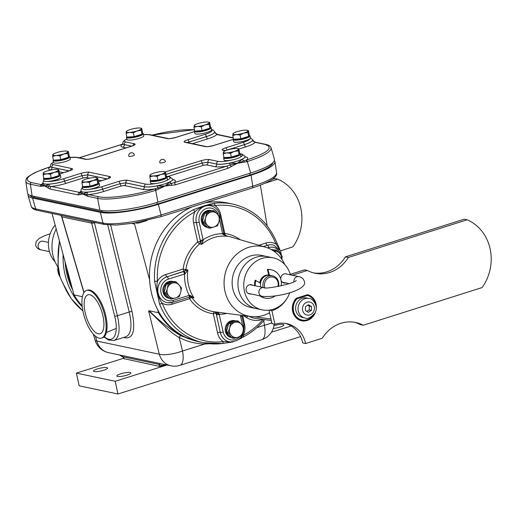 <?xml version="1.0" encoding="UTF-8"?>
<svg xmlns="http://www.w3.org/2000/svg" width="516" height="516" viewBox="0 0 516 516"><rect width="100%" height="100%" fill="white"/><g stroke="black" fill="none" stroke-linecap="round" stroke-linejoin="round"><path stroke-width="0.77" d="M65.119 261.98A68.725 61.456 101.9 0 0 72.646 289.857M71.421 285.316A68.725 61.456 -78.1 0 1 66.622 267.552M271.758 249.847A8.624 7.714 -78.1 0 1 274.015 249.95A8.624 7.714 -78.1 0 1 274.306 250.021M271.326 249.602A8.624 7.714 -78.1 0 1 273.054 249.744L274.015 249.95M207.606 210.96L207.509 210.534L208.47 210.741L208.696 211.76M207.929 211.999L207.703 210.98L206.742 210.78A8.624 7.714 -78.1 0 0 201.175 219.519A8.624 7.714 -78.1 0 0 207.148 227.343L207.632 227.446M208.47 210.741A8.624 7.714 -78.1 0 1 211.663 210.663A8.624 7.714 -78.1 0 1 211.96 210.734M207.613 227.421A8.624 7.714 -78.1 0 1 202.13 219.442A8.624 7.714 -78.1 0 1 207.703 210.98M207.509 210.534A8.624 7.714 -78.1 0 1 210.702 210.464L211.663 210.663M169.28 281.871L169.19 281.446L170.151 281.652L170.37 282.671M169.603 282.91L169.383 281.891L168.422 281.691A8.624 7.714 -78.1 0 0 162.85 290.431A8.624 7.714 -78.1 0 0 168.822 298.254L169.312 298.358M170.151 281.652A8.624 7.714 -78.1 0 1 173.344 281.575A8.624 7.714 -78.1 0 1 173.634 281.646M169.287 298.332A8.624 7.714 -78.1 0 1 163.811 290.353A8.624 7.714 -78.1 0 1 169.383 281.891M169.19 281.446A8.624 7.714 -78.1 0 1 172.383 281.375L173.344 281.575M231.632 321.152L231.536 320.733L232.497 320.933L232.722 321.952M231.955 322.197L231.729 321.178L230.768 320.971A8.624 7.714 -78.1 0 0 225.202 329.718A8.624 7.714 -78.1 0 0 231.174 337.541L231.658 337.645M232.497 320.933A8.624 7.714 -78.1 0 1 235.689 320.862A8.624 7.714 -78.1 0 1 235.986 320.926M231.639 337.619A8.624 7.714 -78.1 0 1 226.156 329.634A8.624 7.714 -78.1 0 1 231.729 321.178M231.536 320.733A8.624 7.714 -78.1 0 1 234.728 320.655L235.689 320.862M98.13 182.677A8.624 1.735 167.7 0 1 99.162 183.238A8.624 1.735 167.7 0 1 91.106 186.766A8.624 1.735 167.7 0 1 82.308 186.908A8.624 1.735 167.7 0 1 82.637 186.27M99.162 183.238L99.62 185.341A8.624 1.735 167.7 0 1 91.564 188.869A8.624 1.735 167.7 0 1 82.766 189.011L82.308 186.908M59.334 174.498A8.624 1.735 167.7 0 1 60.366 175.059A8.624 1.735 167.7 0 1 52.309 178.588A8.624 1.735 167.7 0 1 43.512 178.73A8.624 1.735 167.7 0 1 43.841 178.091M60.366 175.059L60.824 177.162A8.624 1.735 167.7 0 1 52.767 180.69A8.624 1.735 167.7 0 1 43.97 180.832L43.512 178.73M142.293 133.122A8.624 1.735 167.7 0 1 143.325 133.683A8.624 1.735 167.7 0 1 135.269 137.211A8.624 1.735 167.7 0 1 126.472 137.353A8.624 1.735 167.7 0 1 126.801 136.714M143.325 133.683L143.783 135.785A8.624 1.735 167.7 0 1 135.727 139.314A8.624 1.735 167.7 0 1 126.93 139.455L126.472 137.353M210.193 127.11A8.624 1.735 167.7 0 1 211.218 127.665A8.624 1.735 167.7 0 1 203.162 131.199A8.624 1.735 167.7 0 1 194.364 131.341A8.624 1.735 167.7 0 1 194.693 130.703M211.218 127.665L211.676 129.768A8.624 1.735 167.7 0 1 203.62 133.302A8.624 1.735 167.7 0 1 194.822 133.444L194.364 131.341M248.989 135.289A8.624 1.735 167.7 0 1 250.015 135.843A8.624 1.735 167.7 0 1 241.959 139.378A8.624 1.735 167.7 0 1 233.161 139.52A8.624 1.735 167.7 0 1 233.49 138.881M250.015 135.843L250.473 137.946A8.624 1.735 167.7 0 1 242.417 141.481A8.624 1.735 167.7 0 1 233.619 141.623L233.161 139.52M239.443 153.6A8.624 1.735 167.7 0 1 240.475 154.161A8.624 1.735 167.7 0 1 232.413 157.696A8.624 1.735 167.7 0 1 223.615 157.838A8.624 1.735 167.7 0 1 223.944 157.193M240.475 154.161L240.933 156.264A8.624 1.735 167.7 0 1 232.871 159.792A8.624 1.735 167.7 0 1 224.073 159.941L223.615 157.838M166.029 176.665A8.624 1.735 167.7 0 1 167.061 177.22A8.624 1.735 167.7 0 1 158.999 180.755A8.624 1.735 167.7 0 1 150.201 180.897A8.624 1.735 167.7 0 1 150.53 180.258M167.061 177.22L167.519 179.323A8.624 1.735 167.7 0 1 159.457 182.858A8.624 1.735 167.7 0 1 150.659 182.999L150.201 180.897M68.88 156.18A8.624 1.735 167.7 0 1 69.912 156.741A8.624 1.735 167.7 0 1 61.856 160.276A8.624 1.735 167.7 0 1 53.058 160.418A8.624 1.735 167.7 0 1 53.387 159.773M69.912 156.741L70.37 158.844A8.624 1.735 167.7 0 1 62.313 162.379A8.624 1.735 167.7 0 1 53.516 162.521L53.058 160.418M67.777 153.433L68.609 157.219L69.125 155.277L68.299 151.485L67.777 153.433L63.726 154A7.746 1.561 -12.3 0 0 67.893 151.794A7.746 1.561 -12.3 0 0 67.286 151.201A7.746 1.561 -12.3 0 0 64.5 151.078A7.746 1.561 -12.3 0 0 56.934 152.568A7.746 1.561 -12.3 0 0 53.135 154.284A7.746 1.561 -12.3 0 0 52.761 154.768A7.746 1.561 -12.3 0 0 56.16 155.484A7.746 1.561 -12.3 0 0 63.726 154L59.953 155.89L56.16 155.484L52.651 156.4L53.167 154.458M68.299 151.485L67.893 151.794M68.609 157.219L60.778 159.676L53.477 160.192L52.651 156.4M60.778 159.676L59.953 155.89M68.26 157.328A6.972 1.4 167.7 0 1 61.346 160.044A6.972 1.4 167.7 0 1 54.683 160.108M247.886 132.535L248.712 136.321L249.228 134.379L248.402 130.593L247.886 132.535L243.829 133.102A7.746 1.561 -12.3 0 0 248.002 130.903A7.746 1.561 -12.3 0 0 247.396 130.303A7.746 1.561 -12.3 0 0 244.603 130.187A7.746 1.561 -12.3 0 0 237.037 131.67A7.746 1.561 -12.3 0 0 233.238 133.386A7.746 1.561 -12.3 0 0 232.871 133.87A7.746 1.561 -12.3 0 0 236.264 134.586A7.746 1.561 -12.3 0 0 243.829 133.102L240.063 134.992L236.264 134.586L232.755 135.508L233.271 133.56M248.402 130.593L248.002 130.903M248.712 136.321L240.888 138.778L233.58 139.294L232.755 135.508M240.888 138.778L240.063 134.992M248.364 136.43A6.972 1.4 167.7 0 1 241.449 139.146A6.972 1.4 167.7 0 1 234.786 139.21M209.09 124.356L209.915 128.142L210.431 126.201L209.606 122.415L209.09 124.356L205.033 124.924A7.746 1.561 -12.3 0 0 209.206 122.724A7.746 1.561 -12.3 0 0 208.599 122.124A7.746 1.561 -12.3 0 0 205.807 122.008A7.746 1.561 -12.3 0 0 198.241 123.492A7.746 1.561 -12.3 0 0 194.442 125.207A7.746 1.561 -12.3 0 0 194.074 125.691A7.746 1.561 -12.3 0 0 197.467 126.407A7.746 1.561 -12.3 0 0 205.033 124.924L201.266 126.813L197.467 126.407L193.958 127.329L194.474 125.382M209.606 122.415L209.206 122.724M209.915 128.142L202.091 130.6L194.784 131.116L193.958 127.329M202.091 130.6L201.266 126.813M209.567 128.252A6.972 1.4 167.7 0 1 202.653 130.967A6.972 1.4 167.7 0 1 195.99 131.032M141.191 130.367L142.016 134.154L142.539 132.212L141.713 128.426L141.191 130.367L137.14 130.935A7.746 1.561 -12.3 0 0 141.307 128.736A7.746 1.561 -12.3 0 0 140.7 128.136A7.746 1.561 -12.3 0 0 137.914 128.02A7.746 1.561 -12.3 0 0 130.348 129.503A7.746 1.561 -12.3 0 0 126.549 131.219A7.746 1.561 -12.3 0 0 126.175 131.703A7.746 1.561 -12.3 0 0 129.574 132.419A7.746 1.561 -12.3 0 0 137.14 130.935L133.367 132.825L129.574 132.419L126.065 133.341L126.581 131.393M141.713 128.426L141.307 128.736M142.016 134.154L134.192 136.617L126.891 137.127L126.065 133.341M134.192 136.617L133.367 132.825M141.674 134.263A6.972 1.4 167.7 0 1 134.76 136.979A6.972 1.4 167.7 0 1 128.097 137.043M58.237 171.744L59.063 175.53L59.579 173.589L58.753 169.803L58.237 171.744L54.18 172.312A7.746 1.561 -12.3 0 0 58.347 170.112A7.746 1.561 -12.3 0 0 57.74 169.512A7.746 1.561 -12.3 0 0 54.954 169.396A7.746 1.561 -12.3 0 0 47.388 170.88A7.746 1.561 -12.3 0 0 43.589 172.596A7.746 1.561 -12.3 0 0 43.215 173.079A7.746 1.561 -12.3 0 0 46.614 173.795A7.746 1.561 -12.3 0 0 54.18 172.312L50.413 174.202L46.614 173.795L43.105 174.718L43.621 172.77M58.753 169.803L58.347 170.112M59.063 175.53L51.239 177.994L43.931 178.504L43.105 174.718M51.239 177.994L50.413 174.202M58.714 175.64A6.972 1.4 167.7 0 1 51.8 178.355A6.972 1.4 167.7 0 1 45.137 178.42M97.034 179.923L97.859 183.715L98.375 181.767L97.55 177.981L97.034 179.923L92.977 180.49A7.746 1.561 -12.3 0 0 97.143 178.291A7.746 1.561 -12.3 0 0 96.537 177.691A7.746 1.561 -12.3 0 0 93.751 177.575A7.746 1.561 -12.3 0 0 86.185 179.058A7.746 1.561 -12.3 0 0 82.386 180.774A7.746 1.561 -12.3 0 0 82.012 181.264A7.746 1.561 -12.3 0 0 85.411 181.974A7.746 1.561 -12.3 0 0 92.977 180.49L89.21 182.38L85.411 181.974L81.902 182.896L82.418 180.948M97.55 177.981L97.143 178.291M97.859 183.715L90.036 186.173L82.728 186.682L81.902 182.896M90.036 186.173L89.21 182.38M97.511 183.819A6.972 1.4 167.7 0 1 90.597 186.534A6.972 1.4 167.7 0 1 83.934 186.599M238.34 150.853L239.166 154.639L239.682 152.691L238.856 148.905L238.34 150.853L234.283 151.414A7.746 1.561 -12.3 0 0 238.457 149.214A7.746 1.561 -12.3 0 0 237.85 148.614A7.746 1.561 -12.3 0 0 235.057 148.498A7.746 1.561 -12.3 0 0 227.492 149.982A7.746 1.561 -12.3 0 0 223.692 151.704A7.746 1.561 -12.3 0 0 223.325 152.188A7.746 1.561 -12.3 0 0 226.718 152.904A7.746 1.561 -12.3 0 0 234.283 151.414L230.517 153.31L226.718 152.904L223.209 153.82L223.725 151.878M238.856 148.905L238.457 149.214M239.166 154.639L231.342 157.096L224.034 157.606L223.209 153.82M231.342 157.096L230.517 153.31M238.824 154.748A6.972 1.4 167.7 0 1 231.91 157.457A6.972 1.4 167.7 0 1 225.24 157.522M164.927 173.911L165.752 177.697L166.268 175.756L165.442 171.97L164.927 173.911L160.869 174.479A7.746 1.561 -12.3 0 0 165.043 172.28A7.746 1.561 -12.3 0 0 164.436 171.68A7.746 1.561 -12.3 0 0 161.643 171.564A7.746 1.561 -12.3 0 0 154.084 173.047A7.746 1.561 -12.3 0 0 150.279 174.763A7.746 1.561 -12.3 0 0 149.911 175.246A7.746 1.561 -12.3 0 0 153.304 175.962A7.746 1.561 -12.3 0 0 160.869 174.479L157.103 176.369L153.304 175.962L149.795 176.885L150.311 174.937M165.442 171.97L165.043 172.28M165.752 177.697L157.928 180.155L150.62 180.671L149.795 176.885M157.928 180.155L157.103 176.369M165.41 177.807A6.972 1.4 167.7 0 1 158.496 180.523A6.972 1.4 167.7 0 1 151.827 180.587M29.986 195.338A42.157 8.475 -12.3 0 0 34.146 197.493L101.962 211.786A42.157 8.475 -12.3 0 0 157.29 204.104L250.066 174.956A42.157 8.475 -12.3 0 0 272.783 162.863M281.62 258.974A7.746 6.927 101.9 0 0 279.724 253.35L282.181 256.381L281.723 259.129M273.893 251.208L276.653 250.189L279.724 253.35A7.746 6.927 101.9 0 0 273.977 251.266M272.816 250.486L274.918 249.828L276.653 250.189M218.99 221.48L217.539 225.744L213.927 227.034A7.746 6.927 101.9 0 0 218.99 221.48A7.746 6.927 101.9 0 0 217.371 214.063L219.835 217.094L218.99 221.48M209.715 228.201L207.251 225.17A7.746 6.927 101.9 0 0 213.927 227.034L209.715 228.201L207.98 227.833L202.453 221.648L204.742 212.998L212.573 210.541L214.301 210.909L217.371 214.063A7.746 6.927 101.9 0 0 210.696 212.199L214.301 210.909M204.181 222.009L205.632 217.752A7.746 6.927 101.9 0 0 207.251 225.17L204.181 222.009L202.453 221.648M206.477 213.366L210.696 212.199A7.746 6.927 101.9 0 0 205.632 217.752L206.477 213.366L204.742 212.998M180.665 292.391L179.213 296.648L175.608 297.945A7.746 6.927 101.9 0 0 180.665 292.391A7.746 6.927 101.9 0 0 179.046 284.974L181.509 288.005L180.665 292.391M171.389 299.112L168.925 296.081A7.746 6.927 101.9 0 0 175.608 297.945L171.389 299.112L169.654 298.745L164.127 292.559L166.423 283.91L174.247 281.452L175.982 281.82L179.046 284.974A7.746 6.927 101.9 0 0 172.37 283.11L175.982 281.82M165.862 292.92L167.313 288.663A7.746 6.927 101.9 0 0 168.925 296.081L165.862 292.92L164.127 292.559M168.158 284.277L172.37 283.11A7.746 6.927 101.9 0 0 167.313 288.663L168.158 284.277L166.423 283.91M243.017 331.678L241.565 335.935L237.953 337.232A7.746 6.927 101.9 0 0 243.017 331.678A7.746 6.927 101.9 0 0 241.398 324.261L243.862 327.292L243.017 331.678M233.742 338.393L231.278 335.361A7.746 6.927 101.9 0 0 237.953 337.232L233.742 338.393L232.006 338.025L226.479 331.84L228.769 323.197L236.599 320.739L238.328 321.1L241.398 324.261A7.746 6.927 101.9 0 0 234.722 322.397L238.328 321.1M228.207 332.207L229.659 327.944A7.746 6.927 101.9 0 0 231.278 335.361L228.207 332.207L226.479 331.84M230.504 323.558L234.722 322.397A7.746 6.927 101.9 0 0 229.659 327.944L230.504 323.558L228.769 323.197M25.8 181.206L27.516 193.087C27.722 194.377 29.244 195.332 32.082 195.938L99.885 210.231C109.818 212.553 137.45 208.716 157.922 202.169L250.666 173.034C266.759 167.777 274.699 163.237 274.473 159.412L271.048 147.731M25.813 181.348C26.026 182.645 27.548 183.606 30.386 184.225L40.409 186.334A1.419 1.264 -78.1 0 1 41.37 184.663L31.347 182.548C22.227 179.445 28.451 174.208 50.02 166.836L50.394 166.72M172.796 179.239A15.39 3.096 167.7 0 1 172.802 179.265A15.39 3.096 167.7 0 1 170.087 181.825L164.997 186.018L171.635 185.315A2.128 0.909 -88.5 0 0 171.267 183.451L164.997 186.018L157.69 187.908A1.419 0.503 59 0 1 158.58 189.062L164.997 186.018L157.335 185.831A15.39 3.096 167.7 0 1 144.319 186.805L125.84 182.909L120.034 183.715L102.665 189.172A15.39 3.096 167.7 0 1 87.269 192.145L82.805 194.016L86.301 195.687A1.419 1.18 -56.5 0 1 86.946 194.313L82.805 194.016L80.244 192.681A2.128 1.929 61.6 0 0 79.857 194.642L82.805 194.016L80.877 190.797M98.588 196.725A1.419 1.264 -78.1 0 0 97.634 198.402C107.56 200.679 135.192 196.841 155.671 190.34A1.419 0.568 -107.4 0 0 154.774 188.921C134.953 195.254 108.205 198.97 98.588 196.725L88.565 194.609A1.419 1.264 101.9 0 0 87.61 196.286L97.634 198.402L99.885 210.231M157.922 202.169L155.671 190.34L156.167 190.185A1.419 0.568 -107.4 0 0 155.264 188.766L154.774 188.921M127.323 180.239A2.212 1.98 101.9 0 0 125.827 182.858L144.306 186.753A2.212 1.98 -78.1 0 1 145.802 184.135L127.323 180.239C125.214 179.981 122.311 180.381 118.616 181.451L101.246 186.908A2.212 0.884 72.6 0 1 102.652 189.12L102.665 189.172A2.212 0.884 -107.4 0 0 104.071 191.384A17.602 3.541 -12.3 0 1 88.565 194.609L86.946 194.313A2.212 1.322 -93.5 0 0 87.269 192.145M157.335 185.831L157.69 187.908L155.264 188.766A17.602 3.541 -12.3 0 1 142.822 189.417A2.212 1.98 -78.1 0 0 144.319 186.805L144.306 186.753A15.383 3.096 -12.3 0 0 161.624 184.773A15.383 3.096 -12.3 0 0 172.789 179.213L173.273 179.974L172.679 179.8M245.145 156.509A15.39 3.096 167.7 0 1 245.152 156.535A15.39 3.096 167.7 0 1 242.436 159.096L237.354 163.288L244.236 162.159A1.419 0.6 -93.4 0 0 243.842 160.844L237.354 163.288L230.02 164.997A2.128 0.716 54.4 0 1 231.336 166.558L237.354 163.288L229.685 163.101A15.39 3.096 167.7 0 1 216.668 164.075L216.662 164.024A2.212 1.98 -78.1 0 1 218.158 161.405L209.451 159.573C207.342 159.309 204.439 159.715 200.743 160.779L165.294 171.918M107.089 178.955L87.804 174.892L81.999 175.698L64.629 181.155A15.39 3.096 167.7 0 1 49.233 184.128L44.776 185.999L48.162 187.966A2.128 1.703 -51.1 0 1 49.026 186.095L44.776 185.999L42.002 184.838A1.419 1.29 72.1 0 0 41.602 186.263L44.776 185.999L42.847 182.78M42.002 184.838L41.37 184.663A17.602 3.541 -12.3 0 1 42.854 183.386A2.212 2.161 -172.3 0 1 42.002 184.838M253.711 141.3L254.336 141.732A1.419 1.167 -58.2 0 1 254.788 141.894M246.403 160.134L245.913 160.289A1.419 0.568 72.6 0 1 246.809 161.708L247.306 161.553C263.373 156.271 271.313 151.73 271.113 147.911L271.106 147.905C270.571 146.163 268.759 144.99 265.669 144.396A1.419 1.264 101.9 0 0 265.082 144.422C274.196 147.531 267.972 152.768 246.403 160.134A1.419 0.568 72.6 0 1 247.306 161.553L250.666 173.034M225.46 150.608L244.391 144.59A15.383 3.096 -12.3 0 0 252.672 139.862L253.84 141.365L255.646 142.281A1.419 1.264 101.9 0 0 255.059 142.313L265.082 144.422M252.711 140.004L252.705 140.178A2.212 2.161 7.7 0 0 254.336 141.732L255.059 142.313A17.602 3.541 -12.3 0 1 245.81 146.86A2.212 0.884 72.6 0 1 244.403 144.648L244.391 144.59A2.212 0.884 -107.4 0 0 242.984 142.377L225.608 147.84C222.267 148.982 221.3 149.788 222.712 150.272L225.26 150.807M245.461 157.109A2.212 1.98 -78.1 0 0 245.951 157.019A17.602 3.541 -12.3 0 1 245.913 160.289L243.842 160.844A2.212 1.716 -116.9 0 1 242.436 159.096M78.18 194.925A2.128 1.903 -78.1 0 1 79.612 192.416L51.497 186.489A2.128 1.903 101.9 0 0 50.058 188.998L78.18 194.925L79.857 194.642M80.244 192.681L79.612 192.416A17.602 3.541 -12.3 0 1 80.889 191.404A2.212 2.161 -172.3 0 1 80.244 192.681M98.369 181.748L107.076 179.013C110.418 177.872 111.379 177.059 109.966 176.582L89.287 172.221C87.178 171.957 84.276 172.363 80.586 173.434L63.21 178.891A2.212 0.884 72.6 0 1 64.616 181.103L64.629 181.155A2.212 0.884 -107.4 0 0 66.035 183.367A17.602 3.541 -12.3 0 1 51.497 186.489L49.026 186.095A2.212 1.322 -93.5 0 0 49.233 184.128M79.329 157.786L122.415 144.248A2.128 0.851 -107.4 0 0 122.228 144.254A2.128 0.851 -107.4 0 0 122.221 144.254A2.128 0.851 -107.4 0 0 122.06 144.364M131.632 146.151L124.324 144.609A2.212 1.98 101.9 0 1 122.827 147.221A17.602 3.541 -12.3 0 1 122.415 144.248L122.731 144.112M215.598 133.231L216.036 133.631A2.128 1.677 -53.3 0 1 216.565 133.87A2.128 1.677 -53.3 0 1 216.597 133.896M187.424 142.59L206.355 136.572A15.383 3.096 -12.3 0 0 214.643 131.844L215.649 133.263L217.694 134.515A2.128 1.903 101.9 0 0 216.81 134.553L233.303 138.036M214.682 131.986L214.669 132.154A2.212 2.161 7.7 0 0 216.036 133.631L216.81 134.553A17.602 3.541 -12.3 0 1 207.774 138.843A2.212 0.884 72.6 0 1 206.368 136.63L206.355 136.572A2.212 0.884 -107.4 0 0 204.949 134.36L187.579 139.823C184.238 140.965 183.27 141.771 184.683 142.255L205.362 146.615C207.471 146.873 210.373 146.473 214.069 145.402L231.439 139.946A13.177 2.651 167.7 0 1 233.155 139.443M227.924 168.332A2.128 0.851 -107.4 0 0 226.576 166.21L174.008 182.722A2.128 0.851 72.6 0 1 175.356 184.844L227.924 168.332L231.336 166.558M229.685 163.101L230.02 164.997L226.576 166.21A17.602 3.541 -12.3 0 1 215.172 166.694A2.212 1.98 101.9 0 0 216.668 164.075L207.967 162.243L202.162 163.05L165.978 174.414M173.105 179.832A2.212 1.98 101.9 0 0 173.602 179.749A17.602 3.541 -12.3 0 1 174.008 182.722L171.267 183.451A2.212 1.716 -116.9 0 1 170.087 181.825M118.616 181.451A2.212 0.884 72.6 0 1 120.022 183.664L125.84 182.909A2.212 1.98 -78.1 0 1 124.343 185.521L142.822 189.417M165.965 174.363L202.149 162.992A2.212 0.884 -107.4 0 0 200.743 160.779M107.076 179.013A2.212 0.884 -107.4 0 0 106.876 179.02A2.212 0.884 -107.4 0 0 106.87 179.02A2.212 0.884 -107.4 0 0 106.702 179.129M167.913 176.459L203.568 165.262A2.212 0.884 72.6 0 1 202.162 163.05L207.954 162.185A2.212 1.98 -78.1 0 1 209.451 159.573M109.966 176.582A2.212 1.98 101.9 0 0 108.463 178.446M89.287 172.221A2.212 1.98 101.9 0 0 87.797 174.84L107.18 178.923M80.586 173.434A2.212 0.884 72.6 0 1 81.992 175.646L87.804 174.892A2.212 1.98 -78.1 0 1 86.307 177.504L89.552 178.188M225.64 150.646L223.634 150.227A2.212 1.98 101.9 0 0 222.712 150.272M252.705 140.178A15.39 3.096 167.7 0 1 244.403 144.648L227.014 150.053A2.212 0.884 -107.4 0 0 225.608 147.84M59.469 174.008L69.041 170.996A2.212 0.884 -107.4 0 0 68.847 171.002A2.212 0.884 -107.4 0 0 68.841 171.002A2.212 0.884 -107.4 0 0 68.673 171.112M69.041 170.996C72.382 169.854 73.349 169.042 71.937 168.564A2.212 1.98 101.9 0 0 70.434 170.422M206.348 146.583A2.212 1.98 101.9 0 0 205.362 146.615M213.869 145.409C209.148 146.499 206.619 146.886 206.277 146.57L185.599 142.21A2.212 1.98 101.9 0 0 184.683 142.255M70.073 157.496A13.177 2.651 167.7 0 1 76.497 157.432L85.198 159.263A2.212 1.98 -78.1 0 1 86.185 159.231M214.669 132.154A15.39 3.096 167.7 0 1 206.368 136.63L188.985 142.035A2.212 0.884 -107.4 0 0 187.579 139.823M85.198 159.263C87.314 159.528 90.21 159.121 93.906 158.057A2.212 0.884 -107.4 0 0 93.706 158.057A2.212 0.884 -107.4 0 0 93.706 158.064L131.419 146.215A2.212 0.884 -107.4 0 0 131.245 146.325M93.906 158.057L131.619 146.209A2.212 0.884 -107.4 0 0 131.419 146.215L133.702 145.428M131.619 146.209C134.96 145.067 135.927 144.254 134.508 143.77A2.212 1.98 101.9 0 0 133.012 145.635M175.795 137.404A2.212 0.884 72.6 0 1 175.833 137.391A2.212 0.884 72.6 0 1 175.84 137.391A2.212 0.884 72.6 0 1 176.033 137.385L193.41 131.928A13.177 2.651 167.7 0 1 194.422 131.619M168.313 138.565A2.212 1.98 101.9 0 0 167.326 138.598C169.441 138.856 172.344 138.456 176.033 137.385M189.301 142.99A2.212 0.884 -107.4 0 1 188.998 142.087L187.63 142.635M227.04 150.13A2.212 0.884 -107.4 0 1 227.034 150.104L225.911 150.537M66.035 183.367L83.405 177.91A2.212 0.884 72.6 0 1 81.999 175.698L64.616 181.103A15.383 3.096 -12.3 0 1 42.841 182.922L42.847 182.967M104.071 191.384L121.441 185.928A2.212 0.884 72.6 0 1 120.034 183.715L102.652 189.12A15.383 3.096 -12.3 0 1 80.87 190.946L80.877 190.985M239.45 153.562L242.114 154.123L245.139 156.483A15.383 3.096 -12.3 0 1 233.974 162.05A15.383 3.096 -12.3 0 1 216.662 164.024L207.967 162.243A2.212 1.98 -78.1 0 1 206.471 164.856L215.172 166.694M132.812 155.89A2.87 0.574 167.7 0 1 128.781 156.225A2.87 2.87 0 0 1 130.974 152.813A2.87 2.87 0 0 1 134.386 155A2.87 0.574 167.7 0 1 132.812 155.89M163.882 162.424A2.87 0.574 167.7 0 1 159.818 162.766A2.87 2.87 0 0 1 162.011 159.354A2.87 2.87 0 0 1 165.423 161.547A2.87 0.574 167.7 0 1 163.882 162.424M149.601 279.769L134.553 224.041A4.431 3.96 101.9 0 0 134.16 223.06M197.041 341.353L187.979 338.554A70.853 63.358 -78.1 0 1 158.502 312.735L157.696 309.755M260.374 185.186L267.191 225.847M135.386 222.854L137.004 223.196L139.514 222.847L147.202 220.429M187.979 338.554L197.454 341.457L181.013 335.839C169.28 328.75 158.722 320.41 149.33 310.806L158.502 312.735M52.013 213.437L74.014 294.92A70.853 63.358 101.9 0 0 82.115 305.833M82.392 296.687L74.014 294.92M149.33 310.8L148.614 310.916C156.471 317.282 168.339 331.872 179.181 337.458A2.128 0.987 117.8 0 1 181.013 335.839M136.714 222.615L137.004 223.196M139.514 222.847L138.746 222.235M274.415 160.663L274.989 161.779C274.751 165.591 266.798 170.048 251.131 175.156L158.386 204.291C137.914 210.831 110.276 214.669 100.349 212.353L32.547 198.06C29.896 197.493 28.393 196.622 28.032 195.448L28.09 194.197M103.942 336.98L108.392 339.973L114.042 340.483C119.306 337.87 120.434 329.614 117.429 315.708L94.351 222.364M123.763 358.607L159.444 366.379L167.003 364.98M252.221 187.953A2.128 0.851 -107.4 0 0 252.408 187.947C276.789 179.897 276.976 175.143 276.595 172.879C276.357 176.711 268.404 181.161 252.73 186.218L161.037 215.024C140.578 221.622 112.946 225.466 102.994 223.086L35.72 208.903C33.076 208.354 31.573 207.496 31.218 206.329C31.889 208.38 33.856 209.702 37.113 210.289L104.393 224.479A2.128 1.903 101.9 0 0 104.509 224.499M165.01 365.605L164.959 365.38A4.251 1.142 166.1 0 1 159.386 366.154L159.444 366.379M166.784 364.935L164.959 365.38L164.643 364.838A4.251 2.18 174 0 1 159.07 364.406L159.386 366.154M160.321 363.574L159.07 364.406L123.485 356.904L119.402 354.95M164.643 364.838L164.069 364.367M124.201 358.955L124.137 358.723A4.251 0.742 163.7 0 1 123.717 358.543A4.251 0.742 163.7 0 1 123.717 358.491M124.137 358.723L123.485 356.904A4.251 0.406 157 0 0 123.234 357.182A4.251 0.406 157 0 0 123.253 357.201M209.98 343.721L204.749 344.017L182.522 350.996L179.181 337.458C187.173 341.631 195.693 343.817 204.749 344.017A2.128 0.968 91.1 0 1 204.955 343.024M61.675 216.752A2.128 0.374 -16.3 0 0 61.681 216.778A2.128 0.374 -16.3 0 0 61.888 216.868L60.862 215.301M95.202 222.538L94.486 222.77A2.128 0.568 166.1 0 1 91.7 223.157L114.642 316.095C119.222 333.646 113.591 344.791 104.245 336.696M91.242 221.706L91.7 223.157L61.888 216.868L84.024 292.469M107.747 224.957L129.239 311.999C132.335 325.873 131.264 334.11 126.033 336.716L114.042 340.483M273.944 325.673A7.198 1.445 167.7 0 1 283.149 324.441A7.198 1.445 167.7 0 1 283.884 324.88A7.198 1.445 167.7 0 1 280.465 326.931A7.198 1.445 167.7 0 1 273.254 328.44M130.122 372.513A7.198 1.445 167.7 0 1 130.864 372.952A7.198 1.445 167.7 0 1 125.601 375.551A7.198 1.445 167.7 0 1 117.545 376.461A7.198 1.445 167.7 0 1 116.803 376.022A7.198 1.445 167.7 0 1 122.066 373.423A7.198 1.445 167.7 0 1 130.122 372.513M106.844 367.605A7.198 1.445 167.7 0 1 107.586 368.043A7.198 1.445 167.7 0 1 102.323 370.643A7.198 1.445 167.7 0 1 94.267 371.552A7.198 1.445 167.7 0 1 93.525 371.114A7.198 1.445 167.7 0 1 98.788 368.514A7.198 1.445 167.7 0 1 106.844 367.605M291.179 325.989L271.474 332.181M167.036 364.986L115.178 381.279L76.381 373.1L123.64 358.252M76.381 373.1L79.148 385.813L117.945 393.992L115.178 381.279M117.945 393.992L300.576 336.625M101.523 338.103L102.452 337.812A24.974 9.991 -107.4 0 0 105.909 316.295A24.974 9.991 -107.4 0 0 87.481 290.16L86.553 290.45A24.974 9.991 -107.4 0 0 84.508 317.269A24.974 9.991 -107.4 0 0 101.523 338.103A24.974 9.991 -107.4 0 0 104.98 316.585A24.974 9.991 -107.4 0 0 86.553 290.45M102.974 316.16A20.408 8.159 -107.4 0 0 88.197 294.739A20.408 8.159 -107.4 0 0 86.249 316.727A20.408 8.159 -107.4 0 0 100.426 333.646A20.408 8.159 -107.4 0 0 102.974 316.16M269.578 312.715A35.54 31.779 -78.1 0 1 250.866 316.54A35.54 31.779 -78.1 0 1 224.918 274.841A35.54 31.779 -78.1 0 1 265.488 247.164A35.54 31.779 -78.1 0 1 284.767 264.56M192.281 206.832A70.853 63.358 101.9 0 0 149.859 267.907A70.853 63.358 101.9 0 0 179.826 334.078A70.853 63.358 101.9 0 0 198.563 341.695L203.53 342.74A70.853 63.358 101.9 0 0 222.351 343.527A2.128 0.909 -97 0 0 222.48 343.533A2.128 0.909 -97 0 0 223.157 341.618A68.725 61.456 -78.1 0 1 162.23 303.227C158.38 299.087 155.916 287.767 157.432 281.207A68.725 61.456 -78.1 0 1 194.874 211.921C199.634 206.839 210.006 203.581 214.998 205.6A68.725 61.456 -78.1 0 1 275.918 243.984A2.128 0.561 -21.4 0 0 276.969 243.017C268.178 222.022 253.44 209.045 232.761 204.084A70.853 63.358 101.9 0 0 213.94 203.298A2.128 0.909 83 0 1 214.998 205.6A15.486 13.848 101.9 0 1 220.642 214.424A2.128 0.426 -12.3 0 0 219.771 214.779M232.761 204.084L227.795 203.04A70.853 63.358 101.9 0 0 204.652 202.949M213.94 203.298C208.129 204.478 201.214 206.652 193.197 209.812A2.128 0.768 62.5 0 1 194.874 211.921A15.486 13.848 101.9 0 0 193.558 222.931A2.128 0.426 167.7 0 1 196.312 222.538A13.364 11.945 -78.1 0 1 199.795 209.573A13.364 11.945 -78.1 0 1 211.56 206A13.364 11.945 -78.1 0 1 211.579 206A13.358 11.945 101.9 0 0 199.821 209.58A13.358 11.945 101.9 0 0 196.344 222.544A2.212 0.445 -12.3 0 0 199.215 222.132A11.146 9.965 -78.1 0 1 206.394 208.483A11.146 9.965 -78.1 0 1 218.578 215.482M267.701 247.912L268.791 247.57A2.212 0.884 -107.4 0 0 267.398 245.255L267.365 245.242A13.364 11.945 -78.1 0 1 273.719 245.165A13.364 11.945 -78.1 0 1 273.732 245.165A13.358 11.945 101.9 0 0 267.398 245.255L263.334 246.532L267.365 245.242A2.128 0.851 72.6 0 1 266.024 243.023A15.486 13.848 101.9 0 1 275.918 243.984L279.478 249.041M193.197 209.812A70.853 63.358 101.9 0 0 154.594 281.246L157.432 281.207A15.486 13.848 101.9 0 1 165.662 274.551A2.128 0.851 -107.4 0 0 167.003 276.776L184.38 271.313L185.883 269.449A38.41 34.346 -78.1 0 1 199.692 243.887L200.46 241.559L196.312 222.538L200.202 240.237A2.212 0.445 -12.3 0 0 203.072 239.824L199.215 222.132M154.594 281.246L159.541 303.95A2.128 0.561 -21.4 0 0 162.23 303.227A15.486 13.848 101.9 0 0 172.125 304.195A2.128 0.851 72.6 0 1 172.228 302.499M263.599 319.462A2.128 0.49 40.2 0 1 263.992 320.307L264.598 319.591M263.076 319.391A68.725 61.456 -78.1 0 1 243.275 335.297A2.128 0.768 62.5 0 1 243.326 336.987A2.128 0.768 62.5 0 1 243.307 336.993M243.733 324.629A2.128 0.426 167.7 0 1 244.59 324.28A15.486 13.848 101.9 0 1 243.275 335.297L240.398 337.999M232.639 341.979L223.157 341.618A15.486 13.848 101.9 0 1 217.513 332.788A2.128 0.426 -12.3 0 1 220.268 332.394L216.12 313.373A2.128 0.426 -12.3 0 0 213.366 313.773L217.513 332.788M240.275 239.753A40.532 36.243 101.9 0 0 224.853 233.509A2.128 0.948 -82.7 0 0 225.028 235.367M224.853 233.509L224.789 233.445A2.128 0.426 -12.3 0 0 223.95 233.78M193.558 222.931L197.705 241.952A2.128 0.426 167.7 0 1 200.46 241.559L203.117 240.604L203.072 239.824A40.474 36.191 101.9 0 1 222.564 233.703A2.212 0.445 -12.3 0 0 223.757 233.026L219.9 215.333C218.726 210.586 215.959 207.477 211.592 206.007L211.56 206M197.705 241.952L197.673 242.049A2.128 0.619 -130.5 0 0 199.692 243.887L201.743 244.352L203.117 240.604M197.673 242.049A40.532 36.243 101.9 0 0 183.096 269.017L187.901 269.958L167.029 276.782A13.358 11.945 101.9 0 0 157.819 290.65A13.358 11.945 101.9 0 0 167.887 302.782A13.358 11.945 101.9 0 0 172.608 302.357A2.212 0.884 72.6 0 0 172.776 302.344L188.94 297.261A2.212 0.884 72.6 0 1 188.772 297.274M183.096 269.017L183.038 269.094A2.128 0.851 -107.4 0 0 184.38 271.313L185.257 273.648L187.901 269.958A38.261 34.211 -78.1 0 0 193.99 297.867L189.985 295.333L190.133 296.926M241.83 315.586A2.128 0.426 167.7 0 1 242.217 315.411M172.125 304.195L189.501 298.738A2.128 0.851 72.6 0 1 189.585 297.074M189.501 298.738L189.585 298.764A2.128 0.722 145.9 0 1 192.029 297.635L190.991 296.874M189.585 298.764A40.532 36.243 101.9 0 0 213.302 313.709A2.128 0.948 97.3 0 1 214.488 311.793A38.41 34.346 -78.1 0 1 214.411 311.787A38.41 34.346 -78.1 0 1 192.029 297.635L193.99 297.867L190.082 296.906M239.837 336.593A11.146 9.965 -78.1 0 1 230.078 339.702A11.146 9.965 -78.1 0 1 223.17 331.988L219.036 313.638A2.212 0.993 176 0 1 216.243 313.393L214.501 311.793L215.52 311.928M242.739 325.841A2.212 0.445 167.7 0 0 243.855 325.19L241.888 316.173A2.212 0.445 167.7 0 1 241.888 316.173A2.212 0.445 167.7 0 1 240.695 316.85L242.623 325.693M226.905 313.412A40.474 36.191 101.9 0 1 219.313 314.302A2.212 0.445 167.7 0 1 216.436 314.708L220.268 332.394A13.364 11.945 -78.1 0 0 230.013 341.94A13.364 11.945 -78.1 0 0 230.033 341.94L230.013 341.94M219.036 313.638L216.507 312.057L216.436 314.708M190.165 296.887L191.223 296.881M189.985 295.333L189.243 295.358A2.212 0.884 72.6 0 1 188.94 297.261L190.127 296.926M185.257 273.648L184.593 274.022A40.474 36.191 101.9 0 0 189.243 295.358L173.079 300.435A11.146 9.965 -78.1 0 1 161.011 292.824A11.146 9.965 -78.1 0 1 168.429 279.098L184.593 274.022A2.212 0.884 -107.4 0 0 183.193 271.706M219.455 219.442L222.564 233.703L222.925 234.38L224.067 234.154M222.925 234.38L227.24 236.341L224.067 234.148L223.757 233.026M200.202 240.237L201.743 244.352A38.261 34.211 -78.1 0 1 227.24 236.341L226.156 236.012M300.828 320.326A13.319 11.913 -78.1 0 1 299.957 320.281A13.319 11.913 -78.1 0 0 300.828 320.326M307.562 294.681A13.384 11.965 -78.1 0 1 316.018 310.387A13.384 11.965 -78.1 0 1 301.602 320.771A13.384 11.965 -78.1 0 1 292.727 311.619A13.384 11.965 -78.1 0 1 296.236 298.274L307.562 294.681M300.17 320.359A13.384 11.965 101.9 0 0 301.112 320.384M287.431 297.661A28.341 25.342 -78.1 0 1 271.913 310.716L274.905 324.267A28.341 25.342 -78.1 0 1 286.728 323.642A28.341 25.342 -78.1 0 1 305.646 343.521L322.319 338.232A35.423 31.676 -78.1 0 1 355.705 322.487A35.423 31.676 -78.1 0 1 363.27 325.241L482.099 287.56A44.286 39.597 101.9 0 0 467.161 219.797L348.326 257.484L345.417 256.871A35.423 31.676 -78.1 0 1 313.489 272.887M348.326 257.484A35.423 31.676 -78.1 0 1 314.941 273.228A35.423 31.676 -78.1 0 1 307.375 270.468L304.466 269.855L290.308 274.344M307.375 270.468L292.301 275.247M271.913 310.716L269.197 310.142M269.017 310.168L271.99 323.655L274.905 324.267M305.646 343.521L302.737 342.908A28.341 25.342 -78.1 0 0 285.264 323.384M363.27 325.241L360.362 324.629A35.423 31.676 -78.1 0 0 354.24 322.216M467.161 219.797L464.245 219.184L345.417 256.871M316.05 305.736A13.106 11.72 101.9 0 0 308.097 295.126L307.407 295.468A12.578 11.242 -78.1 0 1 315.476 303.924M313.019 315.592A12.578 11.242 -78.1 0 1 296.577 316.972A12.578 11.242 -78.1 0 1 297.035 298.758L295.881 298.996A13.106 11.72 101.9 0 0 293.017 311.883A13.106 11.72 101.9 0 0 301.621 320.494A13.106 11.72 101.9 0 0 314.27 314.16M308.097 295.126L306.936 294.881M307.407 295.468L297.035 298.758M254.633 285.683A14.525 12.99 -78.1 0 1 255.175 280.201L260.548 283.258M269.397 275.254L267.998 269.558L267.346 269.416A14.525 12.99 -78.1 0 1 270.642 269.636L271.3 269.771A14.525 12.99 -78.1 0 1 281.156 285.864M275.086 295.99A14.525 12.99 -78.1 0 1 265.301 298.196L264.65 298.061A14.525 12.99 -78.1 0 1 259.87 295.842M267.998 269.558A14.525 12.99 -78.1 0 1 271.3 269.771M265.301 298.196A14.525 12.99 -78.1 0 1 260.522 295.978M255.291 285.825A14.525 12.99 -78.1 0 1 255.826 280.336M268.797 275.228L269.262 275.241M267.346 269.416L268.752 275.131M259.741 282.736A8.927 7.985 -78.1 0 1 268.713 274.996M285.845 282.942A4.702 4.205 -78.1 0 1 284.026 283A4.702 4.205 -78.1 0 1 281.072 280.343M280.794 279.175A4.702 4.205 -78.1 0 1 285.967 273.796A4.702 4.205 -78.1 0 1 286.857 274.106M250.776 293.926A4.702 4.205 -78.1 0 1 249.331 293.901A4.702 4.205 -78.1 0 1 246.184 288.431A4.702 4.205 -78.1 0 1 251.273 284.697A4.702 4.205 -78.1 0 1 252.608 285.258M289.76 292.74A26.568 23.755 -78.1 0 1 262.167 309.845L250.531 307.394A26.568 23.755 101.9 0 1 232.761 276.492A26.568 23.755 101.9 0 1 261.489 255.394L267.307 256.626A26.568 23.755 101.9 0 0 238.579 277.718A26.568 23.755 101.9 0 0 256.349 308.62A26.568 23.755 101.9 0 1 238.579 277.718A26.568 23.755 101.9 0 1 267.307 256.626L273.132 257.852A26.568 23.755 -78.1 0 1 290.456 274.86M262.167 309.845A26.568 23.755 -78.1 0 1 244.403 278.95A26.568 23.755 -78.1 0 1 273.132 257.852M278.485 286.432A8.824 7.888 101.9 0 0 272.648 275.886L270.229 275.376A8.824 7.888 101.9 0 0 265.566 275.957A8.824 7.888 101.9 0 0 260.838 286.993M272.648 275.886A8.824 7.888 101.9 0 0 267.985 276.473A8.824 7.888 101.9 0 0 263.257 287.502M264.901 287.76A7.688 6.876 -78.1 0 1 268.849 277.608A7.688 6.876 -78.1 0 1 276.041 278.795A7.688 6.876 -78.1 0 1 277.93 286.535M268.746 275.105A8.824 7.888 101.9 0 0 264.805 275.802A8.824 7.888 101.9 0 0 259.825 282.787M311.387 310.387L308.342 312.361L305.401 310.509L305.491 306.678L308.536 304.704L311.477 306.562L311.387 310.387L309.194 309.929L309.29 306.098L307.775 305.201M304.943 317.972L302.505 317.456A9.952 8.901 -78.1 0 1 295.849 305.878A9.952 8.901 -78.1 0 1 306.614 297.977L309.052 298.487A9.952 8.901 101.9 0 0 298.287 306.394A9.952 8.901 101.9 0 0 304.943 317.972C307.388 319.352 310.742 317.701 314.992 313.012C319.41 305.633 311.483 297.487 309.052 298.487M309.29 306.098L311.477 306.562M306.807 311.393L309.194 309.929M56.199 228.936A35.54 31.779 101.9 0 0 57.734 266.669M82.218 306.756A70.853 63.358 -78.1 0 1 63.113 254.53M82.863 310.832A70.853 63.358 -78.1 0 1 63.184 283.639A2.128 0.561 158.6 0 1 62.965 283.497A2.128 0.561 158.6 0 1 62.958 283.484M63.184 283.639C58.979 276.144 57.328 268.578 58.231 260.935L57.953 268.784L59.076 274.757L62.965 283.497L71.247 298.693L82.876 310.896M265.089 183.238L277.705 179.181A44.286 39.597 -78.1 0 1 292.907 246.854L280.665 250.802M272.235 179.387L274.789 178.568L277.705 179.181M55.16 225.092A26.568 23.755 101.9 0 0 49.052 249.957A26.568 23.755 101.9 0 0 55.16 261.947M34.146 197.493L33.888 196.319M101.691 210.541L101.962 211.786M157.29 204.104L156.935 202.472M249.712 173.331L250.066 174.956M32.082 195.938L30.386 184.225A1.419 1.264 -78.1 0 1 31.347 182.548M86.301 195.687L87.61 196.286M48.162 187.966L50.058 188.998M40.409 186.334L41.602 186.263M156.167 190.185L158.58 189.062M244.236 162.159L246.809 161.708M171.635 185.315L175.356 184.844M152.033 135.127C169.461 130.909 183.612 129.129 194.493 129.78M266.598 145.319A1.419 1.264 101.9 0 0 265.669 144.396L255.646 142.281M166.178 176.098L169.764 176.853A2.212 1.98 101.9 0 0 168.842 176.898A13.177 2.651 167.7 0 1 166.242 180.606M156.509 183.393A13.177 2.651 167.7 0 1 145.802 184.135M166.12 176.324L168.842 176.898M101.246 186.908A13.177 2.651 167.7 0 1 88.43 189.43M82.702 188.714A13.177 2.651 167.7 0 1 82.599 188.256M242.114 154.123A2.212 1.98 101.9 0 0 241.198 154.168A13.177 2.651 167.7 0 1 240.495 156.999M231.819 160.012A13.177 2.651 167.7 0 1 218.158 161.405M240.392 154L241.198 154.168M63.21 178.891A13.177 2.651 167.7 0 1 47.427 181.471M231.071 140.062A2.212 0.884 72.6 0 1 231.239 139.952A2.212 0.884 72.6 0 1 231.439 139.946M250.066 138.662A13.177 2.651 167.7 0 1 242.984 142.377M71.937 168.564L53.458 164.669A2.212 1.98 101.9 0 0 51.961 167.281L69.15 170.906M76.497 157.432A2.212 1.98 -78.1 0 1 77.413 157.38L70.066 157.445M69.054 170.938L51.968 167.332A15.39 3.096 167.7 0 1 50.381 166.352A15.39 3.096 167.7 0 1 50.381 166.326A15.383 3.096 -12.3 0 0 51.961 167.281L51.968 167.332A2.212 1.98 -78.1 0 1 50.471 169.951L50.755 170.009M53.458 164.669A13.177 2.651 167.7 0 1 53.451 162.243M193.036 132.044A2.212 0.884 72.6 0 1 193.203 131.935A2.212 0.884 72.6 0 1 193.41 131.928M211.683 129.884A13.177 2.651 167.7 0 1 204.949 134.36M134.508 143.77L125.807 141.939A2.212 1.98 101.9 0 0 124.311 144.551L131.728 146.118M143.538 134.65A13.177 2.651 167.7 0 1 148.847 134.702A2.212 1.98 -78.1 0 1 149.769 134.65L143.525 134.592M126.794 138.843L123.279 141.365L122.724 143.571A15.383 3.096 -12.3 0 0 124.311 144.551L124.324 144.609A15.39 3.096 167.7 0 1 122.737 143.622A15.39 3.096 167.7 0 1 122.731 143.596L122.602 144.467L123.027 144.087M125.807 141.939A13.177 2.651 167.7 0 1 126.813 138.946M148.847 134.702L167.326 138.598M192.455 143.654L207.774 138.843M83.405 177.91L86.307 177.504M238.889 149.034L245.81 146.86M121.441 185.928L124.343 185.521M203.568 165.262L206.471 164.856M173.602 179.749L172.944 179.613M245.951 157.019L245.3 156.883M97.982 179.968L101.504 180.71M59.185 171.789L63.468 172.692M50.394 166.758A17.602 3.541 -12.3 0 0 50.471 169.951M122.827 147.221L126.046 147.899M131.761 223.454L134.553 224.041M123.576 337.49C133.051 339.818 135.863 331.195 132.025 311.612L110.676 225.124M148.614 310.916L159.309 354.221L96.866 341.057L95.428 336.148M100.349 212.353L102.994 223.086A2.128 1.903 101.9 0 0 104.393 224.479M160.682 216.759A2.128 0.851 72.6 0 0 160.715 216.752A2.128 0.851 72.6 0 0 160.721 216.752A2.128 0.851 72.6 0 0 161.037 215.024L158.386 204.291M37.113 210.296A2.128 1.903 101.9 0 1 35.72 208.903L32.547 198.06M159.309 354.221A17.712 15.841 101.9 0 0 170.925 365.812A17.712 17.712 0 0 0 179.891 365.38A17.712 7.082 -107.4 0 0 182.522 350.996A17.712 4.747 166.1 0 1 159.309 354.221M108.483 352.647A17.712 15.841 -78.1 0 1 96.866 341.057A17.712 3.096 163.7 0 1 95.138 340.289A17.712 17.712 0 0 0 108.483 352.647L170.925 365.812M160.721 216.752L252.414 187.947A2.128 0.851 -107.4 0 0 252.414 187.947A2.128 0.851 -107.4 0 0 252.73 186.218L251.131 175.156M263.74 320.597L264.418 325.274L256.826 327.66M271.771 322.635A17.712 4.012 171.8 0 1 264.418 325.274A17.712 7.082 72.6 0 1 261.786 339.651A17.712 17.712 0 0 0 274.138 324.106M132.025 311.612A2.128 0.568 166.1 0 0 129.239 311.999L117.429 315.708A2.128 0.568 166.1 0 1 114.642 316.095M270.965 318.991L254.736 316.779M271.287 320.462L255.233 318.372A20.698 18.505 -78.1 0 1 249.131 316.314M159.541 303.95A70.853 63.358 101.9 0 0 203.53 342.74L222.486 343.533L232.91 341.947M243.371 315.56L246.59 317.585A22.82 20.408 101.9 0 0 262.715 319.346M244.59 324.28L242.668 315.47M247.822 316.14A2.128 0.903 -57.8 0 0 246.59 317.585M224.789 233.445L220.642 214.424M266.024 243.023L258.955 245.242M225.789 235.844A38.41 34.346 -78.1 0 1 230.22 236.799L265.488 247.164M183.038 269.094L165.662 274.551M173.079 300.435A2.212 0.884 72.6 0 1 172.776 302.344L167.861 302.776A13.364 11.945 -78.1 0 1 167.861 302.776A13.364 11.945 -78.1 0 1 157.786 290.643A13.364 11.945 -78.1 0 1 167.003 276.776L167.029 276.782A2.212 0.884 -107.4 0 1 168.429 279.098M223.17 331.988A2.212 0.445 167.7 0 1 220.293 332.401A13.358 11.945 101.9 0 0 230.046 341.94C239.921 341.366 244.526 335.781 243.855 325.19M268.791 247.57A11.146 9.965 -78.1 0 1 280.691 254.472M240.624 315.205L240.695 316.85M218.945 215.933A2.212 0.445 -12.3 0 0 219.9 215.333M285.032 273.719L298.79 276.621A4.431 3.96 101.9 0 0 293.933 281.749M247.996 293.34L261.96 296.281A4.431 3.96 -78.1 0 1 259 293.165A4.431 3.96 -78.1 0 1 263.786 287.612C264.527 289.779 295.52 283.374 296.165 280.427M313.541 311.748A6.663 5.953 -78.1 0 1 303.176 311.948A6.663 5.953 -78.1 0 1 308.607 301.905A6.663 5.953 -78.1 0 1 313.541 311.748M58.231 260.935A70.853 63.358 -78.1 0 1 59.54 241.295M58.044 266.224A13.364 11.945 101.9 0 0 59.792 276.363M59.85 276.486A13.358 11.945 -78.1 0 1 58.044 266.069M49.472 251.647L41.145 249.892A4.431 3.96 -78.1 0 1 38.184 246.777A4.431 3.96 -78.1 0 1 42.97 241.224L48.433 242.378M67.286 151.201L68.228 151.459M247.396 130.303L248.338 130.567M208.599 122.124L209.541 122.382M140.7 128.136L141.642 128.4M57.74 169.512L58.689 169.777M96.537 177.691L97.485 177.956M237.85 148.614L238.792 148.879M164.436 171.68L165.378 171.944M25.819 181.348C26.542 178.336 24.845 178.226 35.165 172.486L50.387 166.687M194.474 129.69L151.968 135.115M79.225 157.761L122.221 144.254M122.737 144.074L122.26 144.248M217.694 134.508L233.251 137.791M169.764 176.853L172.789 179.213M82.47 187.663L81.418 188.733L80.87 190.946M98.356 181.696L109.147 178.239M43.828 180.187L42.841 182.922M59.482 173.944L71.124 170.215M213.863 145.409L233.155 139.391M250.421 137.708L252.672 139.862M53.419 162.089L50.923 164.094L50.252 167.197L50.671 166.816M77.413 157.38L86.12 159.218C87.365 159.45 89.894 159.063 93.712 158.064M149.769 134.65L168.248 138.546C168.584 138.869 171.119 138.481 175.84 137.391L194.416 131.574M211.618 129.477L213.231 130.071L214.643 131.844M245.139 156.483L245.622 157.245L245.035 157.07M80.812 191.765L80.889 191.423M80.889 191.049L80.889 191.391M42.776 183.748L42.854 183.406M42.854 183.025L42.854 183.367M28.032 195.448L31.218 206.329M123.73 358.536L123.24 357.182L119.467 354.963M160.715 216.746L133.509 223.17L116.41 225.066L104.393 224.473M274.989 161.779L276.602 172.879M179.891 365.38L261.786 339.651M60.727 215.269L61.681 216.778L83.902 292.656M93.325 334.104L95.138 340.289M116.255 328.395L106.399 332.472M279.865 249.55L276.976 243.03M238.721 339.528L243.326 336.987C251.157 332.885 258.045 327.325 263.992 320.307M282.2 259.838L280.607 250.699L273.719 245.165M241.888 316.173L241.843 315.36M250.866 316.54L214.411 311.787M301.621 320.494L299.299 320.004M289.154 283.639L282.387 282.213M298.79 276.621C301.589 277.092 303.414 278.634 304.259 281.239C308.426 290.044 276.376 298.029 261.96 296.281M249.828 284.671L263.786 287.612M268.268 274.964L268.733 275.06M59.404 240.804L58.018 260.825M60.069 276.963L58.076 265.095M41.145 249.892C38.345 249.422 36.52 247.88 35.675 245.268L36.152 241.669L39.048 238.553L44.441 235.773L50.175 233.767"/></g></svg>

